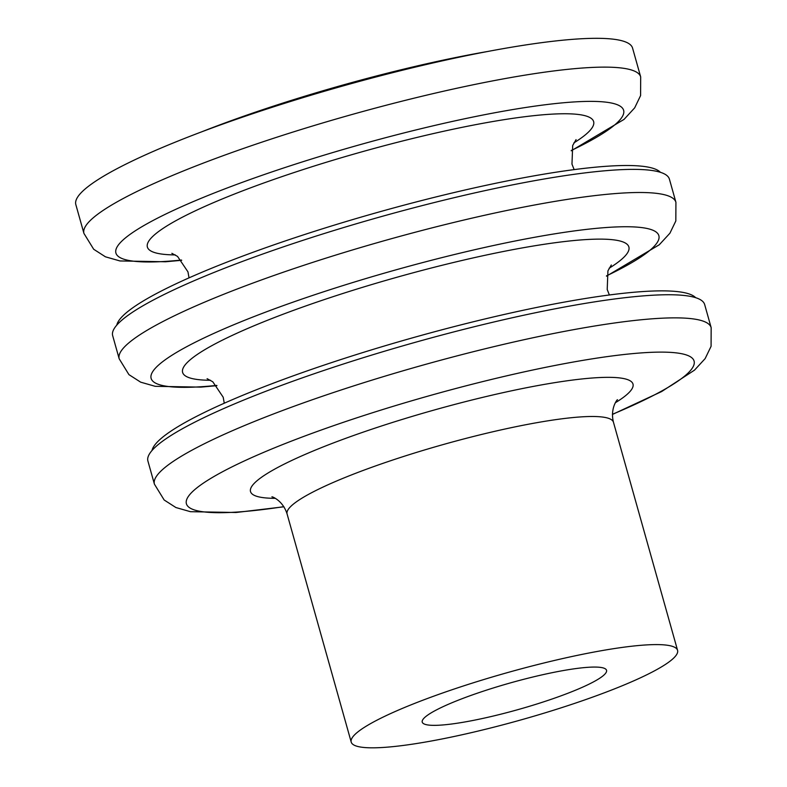 <?xml version="1.0" encoding="UTF-8"?>
<svg xmlns="http://www.w3.org/2000/svg" width="787" height="787" viewBox="0 0 787 787"><rect width="100%" height="100%" fill="white"/><g stroke="black" fill="none" stroke-linecap="round" stroke-linejoin="round"><path stroke-width="1.18" d="M571.234 150.799L624.052 119.388L634.676 107.858L640.588 95.591L640.687 76.939L632.581 48.125A289.163 41.947 164.3 0 0 420.061 65.97A289.163 41.947 164.3 0 0 75.837 204.61L83.943 233.434L93.692 249.263L105.428 256.808L119.968 260.95L165.604 261.766L181.699 260.29M660.421 172.314A283.172 41.081 164.3 0 0 453.942 192.589A283.172 41.081 164.3 0 0 116.781 325.129M695.659 297.683A283.172 41.081 164.3 0 0 489.18 317.948A283.172 41.081 164.3 0 0 152.019 450.498M612.424 414.454L661.66 391.542L694.528 370.126L705.152 358.587L711.074 346.329L711.163 327.667L704.66 304.549A289.163 41.947 164.3 0 0 492.141 322.404A289.163 41.947 164.3 0 0 147.917 461.044L154.419 484.162L164.168 500.001L175.904 507.536L190.444 511.688L236.08 512.494L283.91 506.798M606.472 276.158L659.29 244.757L669.914 233.218L675.826 220.96L675.925 202.308L669.422 179.18A289.163 41.947 164.3 0 0 456.903 197.035A289.163 41.947 164.3 0 0 112.679 335.675L119.181 358.793L128.93 374.632L140.666 382.167L155.206 386.319L200.842 387.125L216.937 385.65M536.183 676.22A95.719 13.891 164.3 0 0 422.235 722.112A95.719 13.891 164.3 0 0 518.141 709.579A95.719 13.891 164.3 0 0 606.541 670.308A95.719 13.891 164.3 0 0 536.183 676.22M552.995 660.805A169.51 24.594 164.3 0 0 351.209 742.082A169.51 24.594 164.3 0 0 521.043 719.889A169.51 24.594 164.3 0 0 677.568 650.347A169.51 24.594 164.3 0 0 552.995 660.805M201.256 132A257.251 37.323 -15.7 0 1 411.306 67.318A257.251 37.323 -15.7 0 1 487.704 51.48M615.414 402.698A198.629 28.814 164.3 0 0 486.996 396.343A198.629 28.814 164.3 0 0 289.065 461.743A198.629 28.814 164.3 0 0 275.234 498.319M617.421 399.816C618.1 398.458 609.787 407.676 613.457 422.235A169.51 24.594 164.3 0 0 488.875 432.702A169.51 24.594 164.3 0 0 287.088 513.97C282.661 499.686 270.758 496.095 272.017 496.902M612.424 414.296A263.675 38.248 164.3 0 0 686.195 354.898A263.675 38.248 164.3 0 0 500.286 377.337A263.675 38.248 164.3 0 0 211.585 477.925A263.675 38.248 164.3 0 0 283.822 506.661M711.163 327.667A289.163 41.947 164.3 0 0 498.643 345.523A289.163 41.947 164.3 0 0 154.419 484.162M609.138 268.239A231.781 33.625 164.3 0 0 458.526 261.294A231.781 33.625 164.3 0 0 228.122 337.348A231.781 33.625 164.3 0 0 210.532 380.278M606.521 275.853A263.675 38.248 164.3 0 0 465.048 251.968A263.675 38.248 164.3 0 0 186.657 346.723A263.675 38.248 164.3 0 0 216.73 385.423M675.925 202.308A289.163 41.947 164.3 0 0 463.405 220.153A289.163 41.947 164.3 0 0 119.181 358.793M573.9 142.87A231.781 33.625 164.3 0 0 423.288 135.925A231.781 33.625 164.3 0 0 192.884 211.978A231.781 33.625 164.3 0 0 175.294 254.909M571.283 150.484A263.675 38.248 164.3 0 0 429.81 126.599A263.675 38.248 164.3 0 0 151.419 221.363A263.675 38.248 164.3 0 0 181.492 260.054M640.687 76.939A289.163 41.947 164.3 0 0 428.167 94.784A289.163 41.947 164.3 0 0 83.943 233.434M609.374 294.977L607.21 289.498L607.928 270.866L611.312 264.993M207.109 378.675L212.795 381.793L223.203 397.238L224.265 403.229M574.136 169.608L571.972 164.129L572.69 145.497L576.074 139.624M171.871 253.316L177.557 256.424L187.965 271.869L189.028 277.86M287.088 513.97L351.209 742.082M613.457 422.235L677.568 650.347"/></g></svg>
